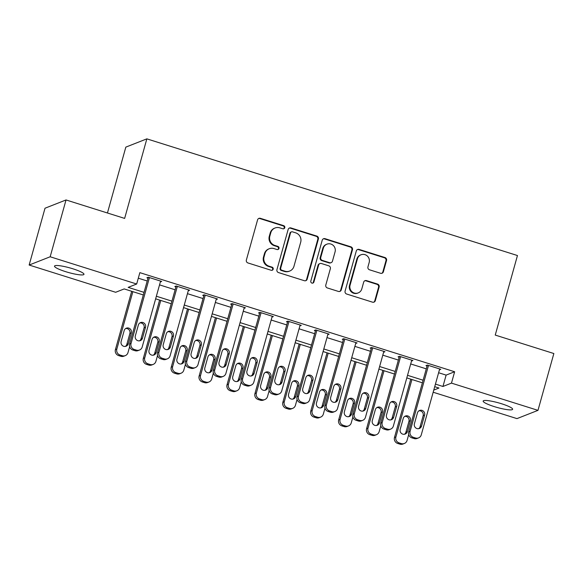<?xml version="1.0" encoding="UTF-8"?>
<svg xmlns="http://www.w3.org/2000/svg" width="583" height="583" viewBox="0 0 583 583"><rect width="100%" height="100%" fill="white"/><g stroke="black" fill="none" stroke-linecap="round" stroke-linejoin="round"><path stroke-width="0.87" d="M284.774 227.705A1.64 1.589 68.5 0 0 283.673 225.657L260.39 218.326A2.347 2.266 68.5 0 0 257.577 219.871L246.369 260.025A2.347 2.266 68.5 0 0 247.935 262.948L271.219 270.279A1.64 1.589 68.5 0 0 273.187 269.2A1.64 1.589 68.5 0 0 272.086 267.152L269.076 266.205A7.506 7.258 68.5 0 1 264.055 256.863L264.988 253.51A7.506 7.258 68.5 0 1 273.995 248.584L277.012 249.531A1.64 1.589 68.5 0 0 278.98 248.453A1.64 1.589 68.5 0 0 277.88 246.405L274.87 245.458A7.506 7.258 68.5 0 1 269.849 236.115L270.782 232.763A7.506 7.258 68.5 0 1 279.789 227.836L282.806 228.784A1.64 1.589 68.5 0 0 284.774 227.705M283.542 228.835A1.64 1.589 68.5 0 0 283.105 225.883L259.821 218.552A2.347 2.266 68.5 0 0 258.633 218.508M271.962 270.33A1.64 1.589 68.5 0 0 271.525 267.378L268.508 266.431L269.076 266.205M277.756 249.582A1.64 1.589 68.5 0 0 277.311 246.631L274.301 245.683L274.87 245.458M494.26 406.606A15.296 2.405 15.6 0 1 483.169 401.06A15.296 2.405 15.6 0 1 501.533 403.742A15.296 2.405 15.6 0 1 512.625 409.288A15.296 2.405 15.6 0 1 494.26 406.606M65.602 271.649A15.296 2.405 15.6 0 1 54.511 266.11A15.296 2.405 15.6 0 1 72.875 268.792A15.296 2.405 15.6 0 1 83.967 274.338A15.296 2.405 15.6 0 1 65.602 271.649M380.582 273.281A2.347 2.266 68.5 0 0 383.395 271.736L386.544 260.47A2.347 2.266 68.5 0 0 384.977 257.548L359.113 249.407A2.347 2.266 68.5 0 0 356.3 250.952L345.092 291.106A2.347 2.266 68.5 0 0 346.659 294.029L372.515 302.169A2.347 2.266 68.5 0 0 375.328 300.631L379.132 287.018A2.347 2.266 68.5 0 0 377.558 284.096L366.496 280.612A2.347 2.266 68.5 0 0 363.683 282.157L361.795 288.906A6.275 6.063 68.5 0 1 351.87 291.617A6.275 6.063 68.5 0 1 350.07 285.211L357.452 258.779A6.275 6.063 68.5 0 1 367.385 256.068A6.275 6.063 68.5 0 1 369.177 262.467L367.946 266.876A2.347 2.266 68.5 0 0 369.513 269.798L380.582 273.281M143.316 294.954L124.186 288.928L115.66 292.28L29.15 265.039L45.015 208.218L66.032 199.954L124.638 218.406L146.85 138.856L517.456 255.536L495.244 335.079L553.85 353.531L537.985 410.352L516.968 418.616L433.169 392.235M66.032 199.954L50.167 256.775L136.677 284.016L128.158 287.361L144.037 292.36M438.613 372.741L446.126 375.102L454.645 371.757L139.854 272.647L136.677 284.016M454.645 371.757L451.475 383.118L537.985 410.352M318.391 239.015A2.347 2.266 68.5 0 0 316.824 236.093L290.961 227.953A2.347 2.266 68.5 0 0 288.148 229.498L276.932 269.652A2.347 2.266 68.5 0 0 278.506 272.574L304.362 280.714A2.347 2.266 68.5 0 0 307.175 279.17L318.391 239.015L317.822 239.241A2.347 2.266 68.5 0 0 316.256 236.319L290.392 228.179A2.347 2.266 68.5 0 0 289.204 228.135M325.037 238.68L350.9 246.82A2.347 2.266 68.5 0 1 352.467 249.743L341.252 289.904A2.347 2.266 68.5 0 1 338.439 291.442L327.376 287.958A2.347 2.266 68.5 0 1 325.802 285.036L330.35 268.748A2.347 2.266 68.5 0 0 328.783 265.833L321.444 263.516A2.347 2.266 68.5 0 0 318.624 265.061L313.894 282.012A1.64 1.589 68.5 0 1 311.293 282.726A1.64 1.589 68.5 0 1 310.826 281.05L322.224 240.225A2.347 2.266 68.5 0 1 325.037 238.68L324.469 238.906L350.332 247.046L350.9 246.82M138.302 278.193L147.215 280.999M159.538 284.876L175.119 289.787M187.449 293.664L203.03 298.569M215.353 302.453L230.934 307.358M243.257 311.235L258.845 316.139M271.168 320.023L286.749 324.928M299.072 328.812L314.66 333.716M326.983 337.593L342.564 342.498M354.887 346.382L370.475 351.287M382.798 355.164L398.378 360.075M410.702 363.952L426.282 368.857M160.347 281.975L161.71 281.443L148.315 277.224L146.894 277.785L148.016 278.135M188.258 290.764L189.621 290.225L176.226 286.013L174.805 286.566L175.92 286.916M216.162 299.553L217.525 299.013L204.13 294.794L202.709 295.355L203.831 295.705M244.073 308.334L245.436 307.802L232.041 303.583L230.62 304.137L231.735 304.494M271.977 317.123L273.34 316.584L259.945 312.364L258.524 312.925L259.639 313.275M299.888 325.904L301.251 325.372L287.856 321.153L286.435 321.714L287.55 322.064M327.792 334.693L329.155 334.154L315.76 329.942L314.339 330.495L315.454 330.853M355.696 343.482L357.066 342.942L343.671 338.723L342.25 339.284L343.365 339.634M383.607 352.263L384.969 351.731L371.575 347.512L370.154 348.073L371.269 348.423M411.511 361.052L412.881 360.513L399.479 356.3L398.065 356.854L399.18 357.204M439.422 369.833L440.784 369.301L427.39 365.082L425.969 365.643L427.084 365.993M146.85 138.856L125.833 147.12L107.44 212.992M29.15 265.039L50.167 256.775M433.767 390.078L438.977 388.03L434.714 386.689M422.391 382.812L406.81 377.908M394.48 374.024L378.899 369.119M366.576 365.242L350.995 360.33M338.672 356.453L323.084 351.549M310.761 347.665L295.18 342.76M282.857 338.883L267.269 333.972M254.946 330.095L239.365 325.19M227.042 321.306L211.454 316.401M199.131 312.524L183.55 307.62M171.227 303.736L155.646 298.831M435.435 384.102L442.949 386.471L451.475 383.118M156.368 296.244L171.949 301.149M184.272 305.033L199.852 309.937M212.183 313.814L227.764 318.719M240.087 322.603L255.667 327.508M267.998 331.384L283.578 336.296M295.902 340.173L311.482 345.078M323.805 348.962L339.393 353.866M351.717 357.743L367.297 362.648M379.62 366.532L395.208 371.437M407.532 375.314L423.112 380.225M446.126 375.102L442.949 386.471M275.052 227.989L274.484 228.215A7.506 7.258 68.5 0 0 270.213 232.989L270.782 232.763M274.301 245.683A7.506 7.258 68.5 0 1 269.28 236.334L270.213 232.989M269.259 248.737L268.69 248.963A7.506 7.258 68.5 0 0 264.427 253.736L264.988 253.51M268.508 266.431A7.506 7.258 68.5 0 1 263.487 257.081L264.427 253.736M305.55 280.758A2.347 2.266 68.5 0 0 306.607 279.395L317.822 239.241M292.498 231.837A1.64 1.589 68.5 0 0 290.531 232.916L280.685 268.165A1.64 1.589 68.5 0 0 281.786 270.206L284.963 271.212A7.506 7.258 68.5 0 0 293.97 266.278L300.697 242.185A7.506 7.258 68.5 0 0 295.676 232.836L292.498 231.837M291.464 231.866L290.895 232.092A1.64 1.589 68.5 0 0 289.962 233.134L290.531 232.916M289.707 271.051L289.139 271.277A7.506 7.258 68.5 0 1 284.395 271.43L281.217 270.432A1.64 1.589 68.5 0 1 280.124 268.384L289.962 233.134M339.627 291.485A2.347 2.266 68.5 0 0 340.683 290.123L351.899 249.969A2.347 2.266 68.5 0 0 350.332 247.046M319.958 263.567L319.389 263.793A2.347 2.266 68.5 0 0 318.056 265.287L313.326 282.238L313.894 282.012M312.663 283.141A1.64 1.589 68.5 0 0 313.326 282.238M335.072 251.849A6.275 6.063 68.5 0 0 326.91 244.168A6.275 6.063 68.5 0 0 323.346 248.161L320.745 257.475A2.347 2.266 68.5 0 0 322.312 260.397L329.657 262.707A2.347 2.266 68.5 0 0 332.47 261.162L335.072 251.849M326.91 244.168L326.342 244.394A6.275 6.063 68.5 0 0 322.778 248.387L323.346 248.161M331.137 262.656L330.568 262.882A2.347 2.266 68.5 0 1 329.089 262.933L321.743 260.616A2.347 2.266 68.5 0 1 320.176 257.701L322.778 248.387M324.469 238.906A2.347 2.266 68.5 0 0 323.281 238.862M361.023 254.786L360.454 255.004A6.275 6.063 68.5 0 0 356.883 258.998L357.452 258.779M358.232 292.899L357.663 293.125A6.275 6.063 68.5 0 1 349.501 285.437L356.883 258.998M373.703 302.213A2.347 2.266 68.5 0 0 374.76 300.85L378.564 287.244A2.347 2.266 68.5 0 0 376.997 284.322L365.927 280.838A2.347 2.266 68.5 0 0 364.739 280.795M381.77 273.325A2.347 2.266 68.5 0 0 382.827 271.962L385.975 260.696A2.347 2.266 68.5 0 0 384.408 257.773L358.545 249.633A2.347 2.266 68.5 0 0 357.357 249.59M131.7 291.296L115.412 349.632A4.781 4.62 -111.5 0 0 118.604 355.579L120.841 356.286A4.781 4.62 -111.5 0 0 123.858 356.184L125.279 355.63A4.781 4.62 68.5 0 0 127.99 352.584L129.63 346.717M125.279 355.63A4.781 4.62 68.5 0 1 122.255 355.725L120.025 355.025A4.781 4.62 68.5 0 1 116.833 349.071L132.858 291.66M125.352 346.411A3.826 3.695 68.5 0 0 126.846 344.327L129.892 333.418A3.826 3.695 68.5 0 0 125.666 328.535M128.267 343.773L131.313 332.864A3.826 3.695 68.5 0 0 126.343 328.178A3.826 3.695 68.5 0 0 124.172 330.612L121.126 341.521A3.826 3.695 68.5 0 0 126.096 346.207A3.826 3.695 68.5 0 0 128.267 343.773L126.846 344.327M160.595 281.086L142.194 347.002A4.781 4.62 68.5 0 1 136.458 350.143L134.228 349.443A4.781 4.62 68.5 0 1 131.029 343.489L149.437 277.574M148.264 277.246L129.608 344.043L131.029 343.489M142.471 338.191A3.826 3.695 -111.5 0 1 136.415 339.838A3.826 3.695 -111.5 0 1 135.322 335.939L138.368 325.03A3.826 3.695 -111.5 0 1 144.424 323.376A3.826 3.695 -111.5 0 1 145.517 327.274L142.471 338.191L141.05 338.745A3.826 3.695 -111.5 0 1 139.556 340.822M139.862 322.953A3.826 3.695 -111.5 0 1 144.096 327.835L141.05 338.745M139.475 350.04L138.054 350.602A4.781 4.62 -111.5 0 1 135.037 350.704L132.807 349.997A4.781 4.62 -111.5 0 1 129.608 344.043M159.604 300.077L143.316 358.414A4.781 4.62 -111.5 0 0 146.515 364.368L148.745 365.067A4.781 4.62 -111.5 0 0 151.762 364.973L153.183 364.411A4.781 4.62 68.5 0 0 155.901 361.373L157.541 355.506M153.183 364.411A4.781 4.62 68.5 0 1 150.166 364.513L147.936 363.807A4.781 4.62 68.5 0 1 144.737 357.86L160.77 300.442M153.263 355.193A3.826 3.695 68.5 0 0 154.757 353.116L157.804 342.206A3.826 3.695 68.5 0 0 153.569 337.324M156.178 352.555L159.217 341.645A3.826 3.695 68.5 0 0 154.247 336.967A3.826 3.695 68.5 0 0 152.076 339.401L149.029 350.31A3.826 3.695 68.5 0 0 153.999 354.989A3.826 3.695 68.5 0 0 156.178 352.555L154.757 353.116M187.515 308.866L171.227 367.203A4.781 4.62 -111.5 0 0 174.419 373.156L176.649 373.856A4.781 4.62 -111.5 0 0 179.673 373.761L181.087 373.2A4.781 4.62 68.5 0 0 183.805 370.161L185.445 364.288M181.087 373.2A4.781 4.62 68.5 0 1 178.07 373.295L175.84 372.595A4.781 4.62 68.5 0 1 172.641 366.641L188.673 309.23M181.167 363.981A3.826 3.695 68.5 0 0 182.661 361.905L185.707 350.995A3.826 3.695 68.5 0 0 181.473 346.105M184.082 361.343L187.128 350.434A3.826 3.695 68.5 0 0 182.158 345.748A3.826 3.695 68.5 0 0 179.987 348.182L176.941 359.092A3.826 3.695 68.5 0 0 181.911 363.777A3.826 3.695 68.5 0 0 184.082 361.343L182.661 361.905M215.419 317.648L199.131 375.991A4.781 4.62 -111.5 0 0 202.33 381.938L204.56 382.645A4.781 4.62 -111.5 0 0 207.577 382.543L208.998 381.989A4.781 4.62 68.5 0 0 211.716 378.943L213.349 373.076M208.998 381.989A4.781 4.62 68.5 0 1 205.981 382.084L203.744 381.384A4.781 4.62 68.5 0 1 200.552 375.43L216.584 318.019M209.078 372.763A3.826 3.695 68.5 0 0 210.572 370.686L213.618 359.777A3.826 3.695 68.5 0 0 209.384 354.894M211.986 370.132L215.032 359.223A3.826 3.695 68.5 0 0 210.062 354.537A3.826 3.695 68.5 0 0 207.891 356.971L204.844 367.88A3.826 3.695 68.5 0 0 209.814 372.566A3.826 3.695 68.5 0 0 211.986 370.132L210.572 370.686M188.506 289.875L170.098 355.79A4.781 4.62 68.5 0 1 164.37 358.931L162.132 358.224A4.781 4.62 68.5 0 1 158.94 352.27L177.341 286.362M176.168 286.034L157.519 352.832L158.94 352.27M170.374 346.972A3.826 3.695 -111.5 0 1 164.326 348.627A3.826 3.695 -111.5 0 1 163.233 344.721L166.279 333.811A3.826 3.695 -111.5 0 1 172.328 332.164A3.826 3.695 -111.5 0 1 173.421 336.063L170.374 346.972L168.953 347.534A3.826 3.695 -111.5 0 1 167.459 349.611M167.773 331.734A3.826 3.695 -111.5 0 1 172 336.624L168.953 347.534M167.387 358.829L165.966 359.39A4.781 4.62 -111.5 0 1 162.948 359.485L160.711 358.785A4.781 4.62 -111.5 0 1 157.519 352.832M216.41 298.664L198.009 364.572A4.781 4.62 68.5 0 1 192.273 367.713L190.043 367.013A4.781 4.62 68.5 0 1 186.844 361.059L205.245 295.144M204.079 294.816L185.423 361.62L186.844 361.059M198.286 355.761A3.826 3.695 -111.5 0 1 192.23 357.408A3.826 3.695 -111.5 0 1 191.137 353.509L194.183 342.6A3.826 3.695 -111.5 0 1 200.239 340.953A3.826 3.695 -111.5 0 1 201.332 344.852L198.286 355.761L196.865 356.315A3.826 3.695 -111.5 0 1 195.371 358.392M195.677 340.523A3.826 3.695 -111.5 0 1 199.911 345.406L196.865 356.315M195.29 367.618L193.869 368.172A4.781 4.62 -111.5 0 1 190.852 368.274L188.622 367.567A4.781 4.62 -111.5 0 1 185.423 361.62M244.321 307.445L225.912 373.36A4.781 4.62 68.5 0 1 220.185 376.501L217.947 375.795A4.781 4.62 68.5 0 1 214.755 369.848L233.156 303.932M231.983 303.605L213.334 370.402L214.755 369.848M226.189 364.543A3.826 3.695 -111.5 0 1 220.141 366.197A3.826 3.695 -111.5 0 1 219.048 362.298L222.094 351.389A3.826 3.695 -111.5 0 1 228.142 349.734A3.826 3.695 -111.5 0 1 229.236 353.633L226.189 364.543L224.768 365.104A3.826 3.695 -111.5 0 1 223.274 367.181M223.588 349.312A3.826 3.695 -111.5 0 1 227.815 354.194L224.768 365.104M223.202 376.399L221.78 376.961A4.781 4.62 -111.5 0 1 218.763 377.055L216.526 376.356A4.781 4.62 -111.5 0 1 213.334 370.402M243.33 326.436L227.035 384.773A4.781 4.62 -111.5 0 0 230.234 390.727L232.464 391.426A4.781 4.62 -111.5 0 0 235.488 391.331L236.902 390.77A4.781 4.62 68.5 0 0 239.62 387.731L241.26 381.865M236.902 390.77A4.781 4.62 68.5 0 1 233.885 390.872L231.655 390.165A4.781 4.62 68.5 0 1 228.456 384.219L244.488 326.801M236.982 381.552A3.826 3.695 68.5 0 0 238.476 379.475L241.522 368.565A3.826 3.695 68.5 0 0 237.288 363.675M239.897 378.914L242.943 368.004A3.826 3.695 68.5 0 0 237.973 363.326A3.826 3.695 68.5 0 0 235.802 365.76L232.755 376.669A3.826 3.695 68.5 0 0 237.726 381.348A3.826 3.695 68.5 0 0 239.897 378.914L238.476 379.475M272.225 316.234L253.824 382.149A4.781 4.62 68.5 0 1 248.088 385.283L245.858 384.583A4.781 4.62 68.5 0 1 242.659 378.629L261.06 312.721M259.887 312.386L241.238 379.19L242.659 378.629M254.101 373.331A3.826 3.695 -111.5 0 1 248.045 374.986A3.826 3.695 -111.5 0 1 246.952 371.079L249.998 360.17A3.826 3.695 -111.5 0 1 256.054 358.523A3.826 3.695 -111.5 0 1 257.147 362.422L254.101 373.331L252.679 373.892A3.826 3.695 -111.5 0 1 251.186 375.969M251.492 358.093A3.826 3.695 -111.5 0 1 255.726 362.983L252.679 373.892M251.105 385.188L249.684 385.749A4.781 4.62 -111.5 0 1 246.667 385.844L244.437 385.144A4.781 4.62 -111.5 0 1 241.238 379.19M271.233 335.225L254.946 393.561A4.781 4.62 -111.5 0 0 258.138 399.515L260.375 400.215A4.781 4.62 -111.5 0 0 263.392 400.113L264.813 399.559A4.781 4.62 68.5 0 0 267.531 396.513L269.164 390.646M264.813 399.559A4.781 4.62 68.5 0 1 261.796 399.654L259.559 398.954A4.781 4.62 68.5 0 1 256.367 393L272.392 335.589M264.893 390.34A3.826 3.695 68.5 0 0 266.38 388.263L269.426 377.347A3.826 3.695 68.5 0 0 265.199 372.464M267.801 387.702L270.847 376.793A3.826 3.695 68.5 0 0 265.877 372.107A3.826 3.695 68.5 0 0 263.705 374.541L260.659 385.45A3.826 3.695 68.5 0 0 265.629 390.136A3.826 3.695 68.5 0 0 267.801 387.702L266.38 388.263M300.136 325.022L281.727 390.931A4.781 4.62 68.5 0 1 275.992 394.072L273.762 393.372A4.781 4.62 68.5 0 1 270.57 387.418L288.971 321.503M287.798 321.175L269.149 387.979L270.57 387.418M282.004 382.12A3.826 3.695 -111.5 0 1 275.956 383.767A3.826 3.695 -111.5 0 1 274.863 379.868L277.909 368.959A3.826 3.695 -111.5 0 1 283.957 367.305A3.826 3.695 -111.5 0 1 285.051 371.211L282.004 382.12L280.583 382.674A3.826 3.695 -111.5 0 1 279.089 384.751M279.403 366.882A3.826 3.695 -111.5 0 1 283.63 371.765L280.583 382.674M279.017 393.977L277.595 394.531A4.781 4.62 -111.5 0 1 274.578 394.633L272.341 393.926A4.781 4.62 -111.5 0 1 269.149 387.979M299.137 344.006L282.85 402.343A4.781 4.62 -111.5 0 0 286.049 408.297L288.279 409.004A4.781 4.62 -111.5 0 0 291.296 408.902L292.717 408.34A4.781 4.62 68.5 0 0 295.435 405.302L297.075 399.435M292.717 408.34A4.781 4.62 68.5 0 1 289.7 408.443L287.47 407.736A4.781 4.62 68.5 0 1 284.271 401.789L300.303 344.371M292.797 399.122A3.826 3.695 68.5 0 0 294.291 397.045L297.337 386.135A3.826 3.695 68.5 0 0 293.103 381.253M295.712 396.484L298.758 385.574A3.826 3.695 68.5 0 0 293.788 380.896A3.826 3.695 68.5 0 0 291.609 383.33L288.563 394.239A3.826 3.695 68.5 0 0 293.541 398.918A3.826 3.695 68.5 0 0 295.712 396.484L294.291 397.045M327.048 352.795L310.761 411.132A4.781 4.62 -111.5 0 0 313.953 417.085L316.19 417.785A4.781 4.62 -111.5 0 0 319.207 417.69L320.628 417.129A4.781 4.62 68.5 0 0 323.339 414.09L324.979 408.217M320.628 417.129A4.781 4.62 68.5 0 1 317.611 417.231L315.374 416.524A4.781 4.62 68.5 0 1 312.182 410.57L328.207 353.16M320.701 407.911A3.826 3.695 68.5 0 0 322.195 405.834L325.241 394.924A3.826 3.695 68.5 0 0 321.014 390.034M323.616 405.272L326.662 394.363A3.826 3.695 68.5 0 0 321.692 389.684A3.826 3.695 68.5 0 0 319.52 392.111L316.474 403.021A3.826 3.695 68.5 0 0 321.444 407.706A3.826 3.695 68.5 0 0 323.616 405.272L322.195 405.834M354.952 361.577L338.665 419.92A4.781 4.62 -111.5 0 0 341.864 425.867L344.094 426.574A4.781 4.62 -111.5 0 0 347.111 426.472L348.532 425.918A4.781 4.62 68.5 0 0 351.25 422.872L352.89 417.005M348.532 425.918A4.781 4.62 68.5 0 1 345.515 426.013L343.285 425.313A4.781 4.62 68.5 0 1 340.086 419.359L356.118 361.948M348.612 416.692A3.826 3.695 68.5 0 0 350.106 414.615L353.152 403.706A3.826 3.695 68.5 0 0 348.918 398.823M351.527 414.061L354.573 403.152A3.826 3.695 68.5 0 0 349.603 398.466A3.826 3.695 68.5 0 0 347.424 400.9L344.378 411.809A3.826 3.695 68.5 0 0 349.355 416.495A3.826 3.695 68.5 0 0 351.527 414.061L350.106 414.615M382.863 370.365L366.576 428.702A4.781 4.62 -111.5 0 0 369.768 434.656L372.005 435.355A4.781 4.62 -111.5 0 0 375.022 435.261L376.443 434.699A4.781 4.62 68.5 0 0 379.154 431.66L380.794 425.794M376.443 434.699A4.781 4.62 68.5 0 1 373.426 434.801L371.189 434.095A4.781 4.62 68.5 0 1 367.997 428.148L384.022 370.73M376.516 425.481A3.826 3.695 68.5 0 0 378.01 423.404L381.056 412.494A3.826 3.695 68.5 0 0 376.829 407.612M379.431 422.843L382.477 411.933A3.826 3.695 68.5 0 0 377.507 407.255A3.826 3.695 68.5 0 0 375.335 409.689L372.289 420.598A3.826 3.695 68.5 0 0 377.259 425.277A3.826 3.695 68.5 0 0 379.431 422.843L378.01 423.404M328.04 333.804L309.639 399.719A4.781 4.62 68.5 0 1 303.903 402.86L301.673 402.153A4.781 4.62 68.5 0 1 298.474 396.207L316.875 330.291M315.702 329.963L297.053 396.761L298.474 396.207M309.916 390.901A3.826 3.695 -111.5 0 1 303.86 392.556A3.826 3.695 -111.5 0 1 302.766 388.657L305.813 377.748A3.826 3.695 -111.5 0 1 311.861 376.093A3.826 3.695 -111.5 0 1 312.954 379.992L309.916 390.901L308.494 391.463A3.826 3.695 -111.5 0 1 307.001 393.54M307.307 375.663A3.826 3.695 -111.5 0 1 311.541 380.553L308.494 391.463M306.92 402.758L305.499 403.319A4.781 4.62 -111.5 0 1 302.482 403.414L300.252 402.715A4.781 4.62 -111.5 0 1 297.053 396.761M355.951 342.593L337.542 408.501A4.781 4.62 68.5 0 1 331.807 411.642L329.577 410.942A4.781 4.62 68.5 0 1 326.378 404.988L344.786 339.08M343.613 338.745L324.964 405.549L326.378 404.988M337.819 399.69A3.826 3.695 -111.5 0 1 331.771 401.337A3.826 3.695 -111.5 0 1 330.678 397.438L333.724 386.529A3.826 3.695 -111.5 0 1 339.772 384.882A3.826 3.695 -111.5 0 1 340.866 388.781L337.819 399.69L336.398 400.244A3.826 3.695 -111.5 0 1 334.904 402.328M335.21 384.452A3.826 3.695 -111.5 0 1 339.444 389.335L336.398 400.244M334.824 411.547L333.41 412.101A4.781 4.62 -111.5 0 1 330.386 412.203L328.156 411.496A4.781 4.62 -111.5 0 1 324.964 405.549M383.854 351.374L365.454 417.29A4.781 4.62 68.5 0 1 359.718 420.43L357.481 419.724A4.781 4.62 68.5 0 1 354.289 413.777L372.69 347.862M371.517 347.534L352.868 414.331L354.289 413.777M365.723 408.472A3.826 3.695 -111.5 0 1 359.675 410.126A3.826 3.695 -111.5 0 1 358.581 406.227L361.628 395.318A3.826 3.695 -111.5 0 1 367.676 393.663A3.826 3.695 -111.5 0 1 368.769 397.562L365.723 408.472L364.309 409.033A3.826 3.695 -111.5 0 1 362.815 411.11M363.122 393.241A3.826 3.695 -111.5 0 1 367.356 398.123L364.309 409.033M362.735 420.328L361.314 420.89A4.781 4.62 -111.5 0 1 358.297 420.992L356.067 420.285A4.781 4.62 -111.5 0 1 352.868 414.331M411.758 360.163L393.357 426.078A4.781 4.62 68.5 0 1 387.622 429.212L385.392 428.512A4.781 4.62 68.5 0 1 382.193 422.558L400.601 356.65M399.428 356.322L380.772 423.12L382.193 422.558M393.634 417.26A3.826 3.695 -111.5 0 1 387.586 418.915A3.826 3.695 -111.5 0 1 386.493 415.009L389.539 404.099A3.826 3.695 -111.5 0 1 395.587 402.452A3.826 3.695 -111.5 0 1 396.68 406.351L393.634 417.26L392.213 417.822A3.826 3.695 -111.5 0 1 390.719 419.898M391.025 402.022A3.826 3.695 -111.5 0 1 395.259 406.912L392.213 417.822M390.639 429.117L389.225 429.678A4.781 4.62 -111.5 0 1 386.201 429.773L383.971 429.073A4.781 4.62 -111.5 0 1 380.772 423.12M410.767 379.154L394.48 437.49A4.781 4.62 -111.5 0 0 397.679 443.444L399.909 444.144A4.781 4.62 -111.5 0 0 402.926 444.049L404.347 443.488A4.781 4.62 68.5 0 0 407.065 440.449L408.705 434.575M404.347 443.488A4.781 4.62 68.5 0 1 401.33 443.583L399.1 442.883A4.781 4.62 68.5 0 1 395.901 436.929L411.933 379.518M404.427 434.269A3.826 3.695 68.5 0 0 405.921 432.192L408.967 421.283A3.826 3.695 68.5 0 0 404.733 416.393M407.342 431.631L410.388 420.722A3.826 3.695 68.5 0 0 405.411 416.036A3.826 3.695 68.5 0 0 403.239 418.47L400.193 429.38A3.826 3.695 68.5 0 0 405.163 434.065A3.826 3.695 68.5 0 0 407.342 431.631L405.921 432.192M439.669 368.952L421.269 434.86A4.781 4.62 68.5 0 1 415.533 438.001L413.296 437.301A4.781 4.62 68.5 0 1 410.104 431.347L428.505 365.432M427.332 365.104L408.683 431.908L410.104 431.347M421.538 426.049A3.826 3.695 -111.5 0 1 415.49 427.696A3.826 3.695 -111.5 0 1 414.396 423.797L417.443 412.888A3.826 3.695 -111.5 0 1 423.491 411.234A3.826 3.695 -111.5 0 1 424.584 415.14L421.538 426.049L420.117 426.603A3.826 3.695 -111.5 0 1 418.63 428.68M418.937 410.811A3.826 3.695 -111.5 0 1 423.163 415.694L420.117 426.603M418.55 437.906L417.129 438.46A4.781 4.62 -111.5 0 1 414.112 438.562L411.875 437.855A4.781 4.62 -111.5 0 1 408.683 431.908M283.105 225.883L283.673 225.657M271.525 267.378L272.086 267.152M277.311 246.631L277.88 246.405M269.28 236.334L269.849 236.115M263.487 257.081L264.055 256.863M259.821 218.552L260.39 218.326M306.607 279.395L307.175 279.17M290.392 228.179L290.961 227.953M316.256 236.319L316.824 236.093M280.124 268.384L280.685 268.165M281.217 270.432L281.786 270.206M284.395 271.43L284.963 271.212M351.899 249.969L352.467 249.743M340.683 290.123L341.252 289.904M318.056 265.287L318.624 265.061M320.176 257.701L320.745 257.475M321.743 260.616L322.312 260.397M329.089 262.933L329.657 262.707M349.501 285.437L350.07 285.211M365.927 280.838L366.496 280.612M376.997 284.322L377.558 284.096M378.564 287.244L379.132 287.018M374.76 300.85L375.328 300.631M358.545 249.633L359.113 249.407M384.408 257.773L384.977 257.548M385.975 260.696L386.544 260.47M382.827 271.962L383.395 271.736M116.833 349.071L115.412 349.632M120.025 355.025L118.604 355.579M122.255 355.725L120.841 356.286M129.892 333.418L131.313 332.864M135.037 350.704L136.458 350.143M132.807 349.997L134.228 349.443M145.517 327.274L144.096 327.835M144.737 357.86L143.316 358.414M147.936 363.807L146.515 364.368M150.166 364.513L148.745 365.067M157.804 342.206L159.217 341.645M172.641 366.641L171.227 367.203M175.84 372.595L174.419 373.156M178.07 373.295L176.649 373.856M185.707 350.995L187.128 350.434M200.552 375.43L199.131 375.991M203.744 381.384L202.33 381.938M205.981 382.084L204.56 382.645M213.618 359.777L215.032 359.223M162.948 359.485L164.37 358.931M160.711 358.785L162.132 358.224M173.421 336.063L172 336.624M190.852 368.274L192.273 367.713M188.622 367.567L190.043 367.013M201.332 344.852L199.911 345.406M218.763 377.055L220.185 376.501M216.526 376.356L217.947 375.795M229.236 353.633L227.815 354.194M228.456 384.219L227.035 384.773M231.655 390.165L230.234 390.727M233.885 390.872L232.464 391.426M241.522 368.565L242.943 368.004M246.667 385.844L248.088 385.283M244.437 385.144L245.858 384.583M257.147 362.422L255.726 362.983M256.367 393L254.946 393.561M259.559 398.954L258.138 399.515M261.796 399.654L260.375 400.215M269.426 377.347L270.847 376.793M274.578 394.633L275.992 394.072M272.341 393.926L273.762 393.372M285.051 371.211L283.63 371.765M284.271 401.789L282.85 402.343M287.47 407.736L286.049 408.297M289.7 408.443L288.279 409.004M297.337 386.135L298.758 385.574M312.182 410.57L310.761 411.132M315.374 416.524L313.953 417.085M317.611 417.231L316.19 417.785M325.241 394.924L326.662 394.363M340.086 419.359L338.665 419.92M343.285 425.313L341.864 425.867M345.515 426.013L344.094 426.574M353.152 403.706L354.573 403.152M367.997 428.148L366.576 428.702M371.189 434.095L369.768 434.656M373.426 434.801L372.005 435.355M381.056 412.494L382.477 411.933M302.482 403.414L303.903 402.86M300.252 402.715L301.673 402.153M312.954 379.992L311.541 380.553M330.386 412.203L331.807 411.642M328.156 411.496L329.577 410.942M340.866 388.781L339.444 389.335M358.297 420.992L359.718 420.43M356.067 420.285L357.481 419.724M368.769 397.562L367.356 398.123M386.201 429.773L387.622 429.212M383.971 429.073L385.392 428.512M396.68 406.351L395.259 406.912M395.901 436.929L394.48 437.49M399.1 442.883L397.679 443.444M401.33 443.583L399.909 444.144M408.967 421.283L410.388 420.722M414.112 438.562L415.533 438.001M411.875 437.855L413.296 437.301M424.584 415.14L423.163 415.694"/></g></svg>
